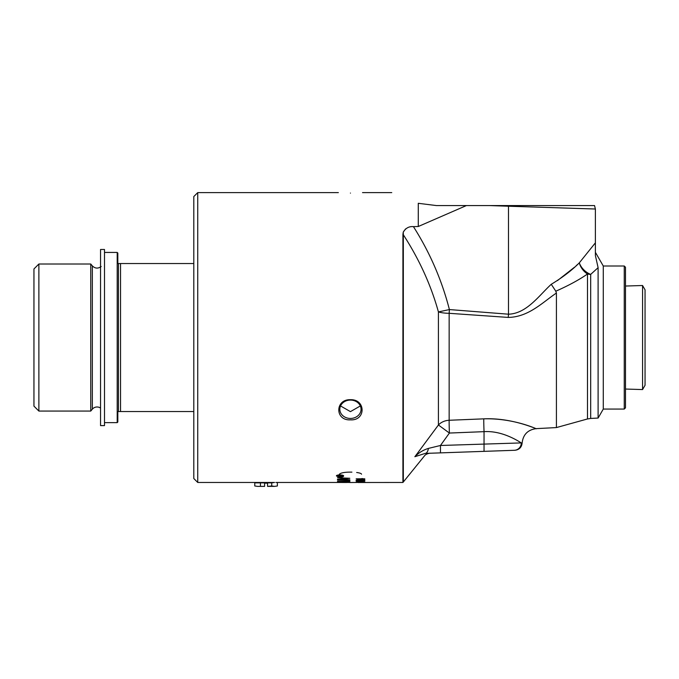 <?xml version="1.0" encoding="UTF-8"?>
<svg xmlns="http://www.w3.org/2000/svg" width="679" height="679" viewBox="0 0 679 679"><rect width="100%" height="100%" fill="white"/><g stroke="black" fill="none" stroke-linecap="round" stroke-linejoin="round"><path stroke-width="1.02" d="M360.337 405.949L350.44 411.635L340.544 405.949M364.784 479.026L356.144 478.831L361.737 479.68L362.713 479.68L362.713 479.026L364.784 479.026M361.737 479.501L357.85 479.026L361.737 479.026L361.737 479.501M358.249 479.026L361.737 479.026M356.144 478.831L361.737 478.78M361.737 478.602L362.713 478.602M362.713 479.026L362.713 479.629M364.784 478.831L362.713 478.78M339.967 475.673L338.176 475.673L337.964 476.429L342.029 476.429L340.171 476.259L342.029 475.402L340.145 475.784M342.029 475.453L340.145 475.835M340.171 476.038L342.029 476.259M339.279 475.521L339.729 475.538M338.855 475.521L339.279 475.47M338.414 475.589L338.855 475.47M337.964 475.86L338.414 475.538M338.651 475.767L339.61 476.259L338.524 476.259L338.651 475.767M338.524 475.886L339.61 475.894M337.488 481.988L349.821 482.124M356.662 472.499C359.76 472.932 361.381 473.501 361.534 474.214M339.381 474.214C341.028 472.711 345.204 472.024 351.9 472.143M350.033 482.514L357.137 482.455M346.74 482.489L337.488 482.463M337.488 482.404L350.024 482.463M348.352 482.107L344.16 482.294L348.352 482.107M342.25 481.988L338.889 482.234L342.25 481.988M338.889 482.192L342.759 482.226M344.16 482.243L348.42 482.277M349.821 481.734L349.821 480.885L348.42 480.851L348.42 481.564L337.488 481.335L349.821 481.734M337.488 481.335L348.42 481.513M348.42 480.851L349.821 480.885M349.821 480.673L337.488 480.07L349.821 480.673M337.488 480.07L349.821 480.443M358.105 482.251L357.281 482.268M349.821 479.985L339.373 479.382L349.821 478.271L337.488 477.727L347.954 478.491L337.488 479.569L349.821 479.985M337.488 477.727L349.821 478.271M337.488 479.289L347.954 478.44M339.373 479.332L349.821 479.73M359.31 482.506L402.919 482.463L403.326 481.997L403.326 234.764A7.401 5.262 180 0 0 402.919 234.433L402.919 482.463M364.784 482.506L358.028 482.514M358.436 482.455L362.416 482.455M363.969 482.455L364.784 482.455M362.187 481.793L361.118 481.496L362.187 481.793M361.118 481.496L362.187 481.496M356.11 482.396L360.099 482.302M362.357 482.446L364.054 482.353M364.929 482.396L360.099 482.353M358.537 482.446L356.984 482.353M364.784 480.97L356.11 480.97M359.31 481.335L358.028 481.046M356.11 482.073L364.929 482.073L357.018 481.886M364.929 482.073L357.018 481.937M360.524 481.954L356.984 482.073L360.524 481.954M356.984 482.022L364.054 482.022M363.757 479.807L363.757 480.443L358.504 479.807L356.11 480.223L364.784 480.639L364.784 479.807L363.757 479.807L364.784 479.807M358.724 480.469L356.984 480.172M356.11 480.223L358.504 479.756L363.757 480.392M340.043 477.065C342.42 476.981 343.608 476.624 343.599 476.013L340.043 474.808C337.361 475.037 336.181 475.419 336.487 475.962L340.043 477.065M343.599 476.013C343.897 475.47 342.717 475.088 340.043 474.859C337.641 474.994 336.453 475.385 336.487 476.013M337.047 475.962C336.792 476.403 337.794 476.709 340.043 476.853L343.039 475.962M343.039 476.013L340.043 476.913L337.047 476.013L340.043 475.054C342.411 475.275 343.413 475.597 343.039 476.013M197.742 482.463L197.742 192.615L193.795 196.562L193.795 478.517L197.742 482.463L256.28 482.463L254.769 482.871L254.769 485.977L257.596 486.385L254.769 485.977M258.241 482.463L273.909 482.463M275.869 482.463L339.882 482.463M489.559 205.567L508.495 206.229L508.52 205.567L594.541 205.567L466.414 205.567L418.281 226.506L413.435 226.642C409.131 226.226 405.736 228.051 403.25 232.116L402.919 234.433M418.281 226.506L418.281 203.301C383.601 189.517 383.601 189.517 418.281 203.301L436.393 205.567L418.281 203.301M624.256 265.998L624.256 409.072L625.486 407.841L625.486 267.237L624.256 265.998L603.283 265.998L603.283 409.072L598.106 418.052L598.106 267.679L595.39 255.533L595.39 242.836L579.306 262.849C571.93 270.284 562.585 277.422 551.263 284.289C539.05 295.45 526.734 313.613 508.495 314.199L449.405 309.565L438.422 311.924C431.012 285.205 419.316 259.488 403.334 234.764L403.25 232.116L405.584 228.891M350.44 399.702C365.964 399.15 365.964 420.887 350.44 419.834C334.917 420.887 334.917 399.15 350.44 399.702M350.44 193.082C365.964 192.581 365.964 192.581 350.44 193.082C334.917 192.581 334.917 192.581 350.44 193.082M625.486 286.037L642.563 285.511L642.563 389.568L625.486 389.042M642.563 285.511L645.05 289.823L645.05 385.256L642.563 389.568M264.598 486.385L257.596 486.385L264.598 486.359L264.598 483.176L267.56 483.176L267.56 486.385L271.727 485.977L271.727 482.871L274.554 482.463L256.28 482.463M271.727 485.977L274.554 486.385L267.56 486.385M277.38 485.977L274.554 486.385L277.38 485.977L277.38 482.871M271.727 482.871L260.422 482.871L260.422 485.977M260.422 482.871L254.769 482.871M339.831 409.259A10.609 9.183 0 0 1 350.44 400.075A10.609 9.183 0 0 1 361.05 409.259A10.609 9.183 0 0 1 350.44 418.451A10.609 9.183 0 0 1 339.831 409.259M466.414 205.567L436.393 205.567M413.435 226.642C429.824 252.435 441.817 280.079 449.405 309.565A14.802 0.518 94.2 0 0 449.15 313.308L449.15 420.267L483.779 418.85C516.948 417.797 542.818 432.039 534.823 428.126C529.739 426.251 508.206 417.704 483.779 418.85A14.802 0.518 -92.3 0 0 484.042 431.657L449.405 433.049L440.459 445.483L440.459 452.876L514.317 450.296A7.401 7.248 -92 0 0 521.302 442.912L440.459 445.483L428.398 448.412C423.28 449.965 418.765 452.732 414.852 456.712A2550.833 2265.899 131.5 0 0 417.135 453.691L438.422 424.995L449.405 433.049A14.802 0.518 87.7 0 1 449.15 420.267A14.802 12.799 -0 0 0 438.422 424.995L438.422 311.924A14.802 3.751 180 0 0 449.15 313.308L508.24 317.416A14.802 0.518 94.8 0 1 508.495 314.199L508.495 206.229L595.39 209.013L594.541 205.567M603.283 409.072L624.256 409.072M595.39 255.533L595.39 252.333L603.283 265.998M579.297 262.866A14.802 11.059 -128.6 0 0 587.496 273.993A14.802 11.551 180 0 0 590.679 274.401A14.802 10.329 42.6 0 1 579.297 262.866L579.391 262.748M514.317 450.296L514.988 450.27C519.257 449.736 521.633 447.325 522.117 443.056C523.076 434.628 527.744 429.815 536.147 428.636L556.415 427.575L556.415 293.048L555.795 291.181L556.415 290.935C568.892 285.384 579.255 279.74 587.496 273.993L587.496 418.96L556.415 427.575M521.311 442.903L521.302 442.903C517.865 440.841 502.044 430.478 484.042 431.657L484.042 451.357M428.398 448.412A7.401 3.582 88 0 1 425.198 453.411L440.459 452.876M414.852 456.712C427.422 455.762 427.422 455.762 414.852 456.712L425.198 453.411M598.106 418.052L590.679 418.442L590.679 274.401L598.106 267.679M557.459 280.597L574.587 267.144M576.089 265.803L577.6 264.428M551.263 284.289L555.795 291.181M508.24 317.416C528.678 317.101 542.657 302.265 556.415 293.048M104.498 354.268L104.498 249.473L100.551 249.473L100.551 425.606L104.498 425.606L104.498 354.268M38.881 411.067L38.881 264.012L90.757 264.012L90.757 411.067L38.881 411.067L33.95 406.135L33.95 268.943L38.881 264.012M193.795 263.537L117.823 263.537L117.823 253.055L117.204 252.435L104.498 252.435M104.498 422.644L117.204 422.644L117.823 422.024L117.823 411.542L193.795 411.542M120.531 263.537L120.531 411.542M118.435 263.537L118.435 411.542M117.204 422.644L117.204 252.435M100.551 408.062A6.17 6.17 0 0 0 92.344 409.182L90.757 411.067M90.757 264.012L92.344 265.896L92.344 409.182M391.758 192.615L362.527 192.615M338.354 192.615L197.742 192.615M403.326 481.997L424.392 455.982C426.149 453.317 431.224 453.037 429.892 453.249M595.39 242.836L595.39 209.013M590.679 418.442L587.496 418.96M101.188 266.516C98.065 268.791 95.119 268.587 92.344 265.896"/></g></svg>
